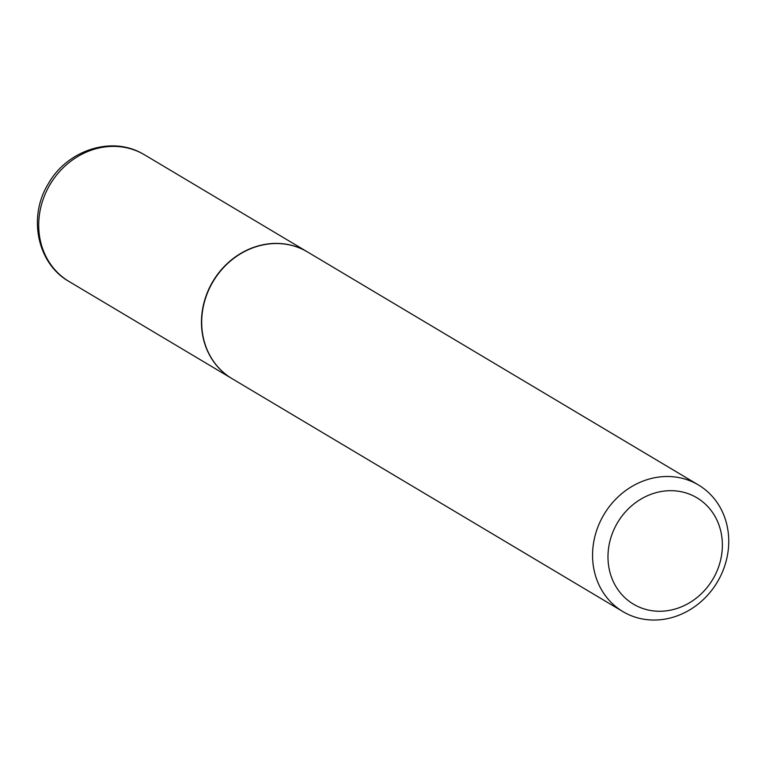 <?xml version="1.0" encoding="UTF-8"?>
<svg xmlns="http://www.w3.org/2000/svg" width="766" height="766" viewBox="0 0 766 766"><rect width="100%" height="100%" fill="white"/><g stroke="black" fill="none" stroke-linecap="round" stroke-linejoin="round"><path stroke-width="1.15" d="M307.425 251.909A73.728 65.981 120.8 0 0 307.31 251.842A73.728 65.981 120.8 0 0 304.389 250.214A73.728 65.981 120.8 0 0 211.952 283.008A73.728 65.981 120.8 0 0 231.82 378.509A73.728 65.981 120.8 0 0 231.926 378.576M698.4 484.945L307.539 251.976A73.728 65.981 120.8 0 0 304.619 250.348A73.728 65.981 120.8 0 0 212.172 283.142A73.728 65.981 120.8 0 0 232.041 378.643L622.911 611.603A73.728 65.981 120.8 0 0 625.822 613.231A73.728 65.981 120.8 0 0 718.269 580.437A73.728 65.981 120.8 0 0 698.4 484.945A73.728 65.981 120.8 0 0 695.48 483.317A73.728 65.981 120.8 0 0 603.043 516.102A73.728 65.981 120.8 0 0 622.911 611.603M635.914 605.533A61.931 55.42 120.8 0 0 714.324 576.616A61.931 55.42 120.8 0 0 694.436 496.406A61.931 55.42 120.8 0 0 616.027 525.323A61.931 55.42 120.8 0 0 635.914 605.533M143.261 154.09L144.544 154.828A73.728 65.981 120.8 0 0 141.624 153.2A73.728 65.981 120.8 0 0 49.187 185.994A73.728 65.981 120.8 0 0 69.045 281.495L231.82 378.509M144.544 154.828L307.31 251.842M69.045 281.495C37.132 263.552 27.739 216.711 48.363 183.696C66.834 150.739 110.371 135.936 141.451 153.104L142.725 153.794"/></g></svg>
